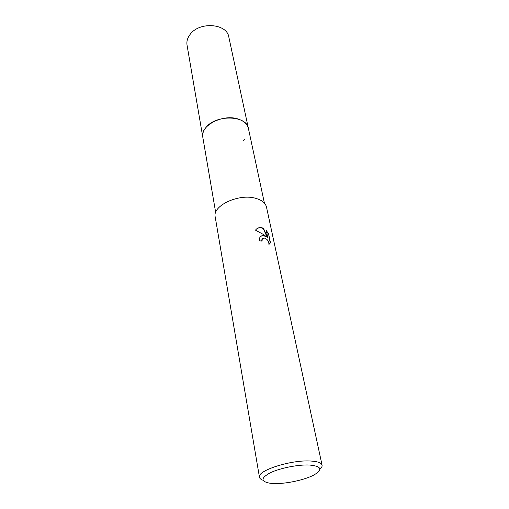 <?xml version="1.0" encoding="UTF-8"?>
<svg xmlns="http://www.w3.org/2000/svg" width="509" height="509" viewBox="0 0 509 509"><rect width="100%" height="100%" fill="white"/><g stroke="black" fill="none" stroke-linecap="round" stroke-linejoin="round"><path stroke-width="0.76" d="M215.676 212.495L202.792 137.182C199.776 125.57 223.515 113.424 238.696 119.221C244.167 121.18 247.399 124.241 248.398 128.402L248.449 128.656M202.824 137.366C199.547 125.729 223.406 113.38 238.696 119.214C244.256 121.212 247.501 124.33 248.437 128.58M263.662 235.559L266.392 236.704L263.439 234.471L255.493 230.157C257.102 228 259.285 227.211 262.046 227.778L263.452 228.312L267.791 237.773L266.252 230.469L268.567 233.752L270.483 242.793L268.911 244.422C268.917 241.151 267.333 239.014 264.171 238.002L262.256 239.122L262.046 241.101L259.412 240.814L259.825 237.506C260.646 236.093 261.925 235.444 263.662 235.559M263.045 480.248C260.894 479.497 259.698 478.492 259.456 477.238C256.822 470.717 290.887 459.684 310.522 461.014C317.571 461.415 321.421 462.802 322.07 465.181C322.318 466.435 321.58 467.809 319.856 469.304M259.456 477.238L215.212 216.961C212.113 205.719 239.096 193.115 255.938 198.389C261.989 200.158 265.507 203.053 266.493 207.087L322.07 465.181M309.281 465.01C321.332 466.136 322.999 469.4 314.276 474.789C305.349 479.802 286.446 483.932 274.338 483.544L270.266 483.27C260.608 481.584 260.602 478.104 270.234 472.81C279.944 468.102 297.994 464.494 309.281 465.01M261.753 241.056L261.855 239.694L262.599 238.638M269.592 244.053L270.228 243.016L268.567 233.752M260.519 236.59C262.192 235.381 264.069 235.489 266.143 236.92L266.392 236.704M268.307 233.975L266.392 231.124M267.791 237.773L267.543 237.989L263.204 228.535C260.653 227.358 258.349 227.587 256.301 229.215M202.837 137.443L187.038 45.085C186.472 41.483 187.458 37.978 190.01 34.561C199.146 21.34 226.969 23.338 228.821 37.036L264.406 203.11M202.786 137.175C202.258 133.784 203.415 130.425 206.279 127.11C216.56 114.27 246.827 115.428 248.398 128.395M244.505 139.377L243.143 140.681"/></g></svg>
